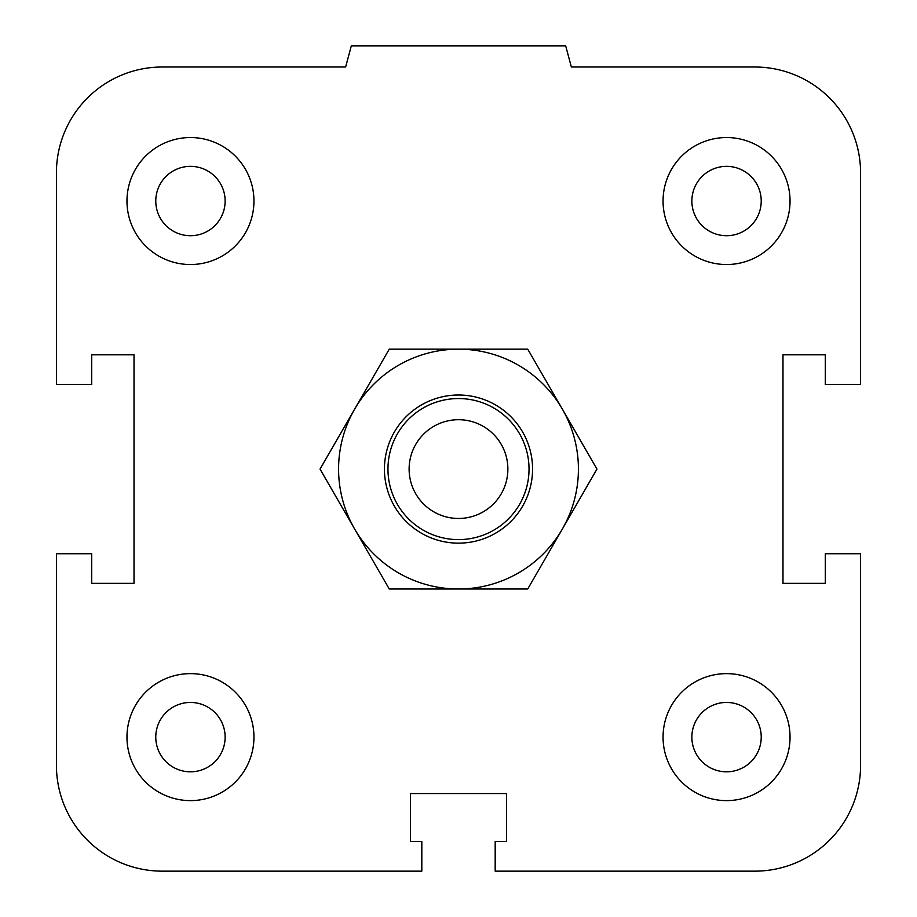 <?xml version="1.0" encoding="UTF-8"?>
<svg xmlns="http://www.w3.org/2000/svg" width="917" height="917" viewBox="0 0 917 917"><rect width="100%" height="100%" fill="white"/><g stroke="black" fill="none" stroke-linecap="round" stroke-linejoin="round"><path stroke-width="1.38" d="M691.865 737.13A34.686 34.686 0 0 1 726.551 702.445A34.686 34.686 0 0 1 761.225 737.13A34.686 34.686 0 0 1 726.551 771.816A34.686 34.686 0 0 1 691.865 737.13M663.06 737.13A63.479 63.479 0 0 1 758.29 682.145A63.479 63.479 0 0 1 758.29 792.105A63.479 63.479 0 0 1 663.06 737.13M155.775 737.13A34.686 34.686 0 0 1 190.449 702.445A34.686 34.686 0 0 1 225.135 737.13A34.686 34.686 0 0 1 190.449 771.816A34.686 34.686 0 0 1 155.775 737.13M126.97 737.13A63.479 63.479 0 0 1 222.201 682.145A63.479 63.479 0 0 1 222.201 792.105A63.479 63.479 0 0 1 126.97 737.13M155.775 201.029A34.686 34.686 0 0 1 190.449 166.355A34.686 34.686 0 0 1 225.135 201.029A34.686 34.686 0 0 1 190.449 235.715A34.686 34.686 0 0 1 155.775 201.029M126.97 201.029A63.479 63.479 0 0 1 222.201 146.055A63.479 63.479 0 0 1 222.201 256.015A63.479 63.479 0 0 1 126.97 201.029M691.865 201.029A34.686 34.686 0 0 1 726.551 166.355A34.686 34.686 0 0 1 761.225 201.029A34.686 34.686 0 0 1 726.551 235.715A34.686 34.686 0 0 1 691.865 201.029M663.06 201.029A63.479 63.479 0 0 1 758.29 146.055A63.479 63.479 0 0 1 758.29 256.015A63.479 63.479 0 0 1 663.06 201.029M495.18 841.519L506.471 841.519L506.471 793.56L410.529 793.56L410.529 841.519L421.82 841.519L421.82 871.15L162.24 871.15A105.81 105.81 0 0 1 56.43 765.34L56.43 553.73L91.7 553.73L91.7 583.35L134.02 583.35L134.02 354.81L91.7 354.81L91.7 384.429L56.43 384.429L56.43 172.82A105.81 105.81 0 0 1 162.24 67.01L345.64 67.01L351.314 45.85L565.686 45.85L571.36 67.01L754.76 67.01A105.81 105.81 0 0 1 860.57 172.82L860.57 384.429L825.3 384.429L825.3 354.81L782.98 354.81L782.98 583.35L825.3 583.35L825.3 553.73L860.57 553.73L860.57 765.34A105.81 105.81 0 0 1 754.76 871.15L495.18 871.15L495.18 841.519M409.12 469.08A49.38 49.38 0 0 1 483.19 426.325A49.38 49.38 0 0 1 483.19 511.846A49.38 49.38 0 0 1 409.12 469.08M387.96 469.08A70.54 70.54 0 0 0 493.77 530.164A70.54 70.54 0 0 0 493.77 407.996A70.54 70.54 0 0 0 387.96 469.08M527.733 349.171L562.35 409.12A119.921 119.921 0 0 0 458.5 349.171L527.733 349.171M596.967 469.08L562.35 529.04A119.921 119.921 0 0 0 562.35 409.12L596.967 469.08M527.733 589.001L458.5 589.001A119.921 119.921 0 0 0 562.35 529.04L527.733 589.001M458.5 589.001L389.267 589.001L354.65 529.04A119.921 119.921 0 0 0 458.5 589.001M354.65 529.04L320.033 469.08L354.65 409.12A119.921 119.921 0 0 0 354.65 529.04M354.65 409.12L389.267 349.171L458.5 349.171A119.921 119.921 0 0 0 354.65 409.12M532.571 469.08A74.071 74.071 0 0 1 421.465 533.224A74.071 74.071 0 0 1 421.465 404.936A74.071 74.071 0 0 1 532.571 469.08"/></g></svg>

